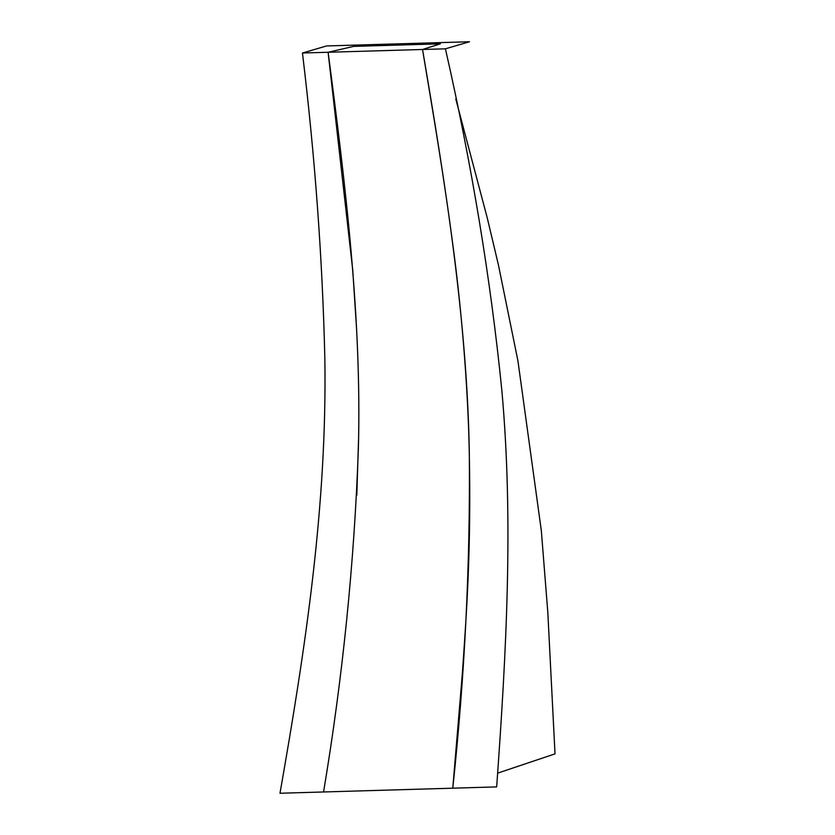 <?xml version="1.0" encoding="UTF-8"?>
<svg xmlns="http://www.w3.org/2000/svg" width="835" height="835" viewBox="0 0 835 835"><rect width="100%" height="100%" fill="white"/><g stroke="black" fill="none" stroke-linecap="round" stroke-linejoin="round"><path stroke-width="1.25" d="M445.42 48.816C471.796 164.787 490.583 278.473 501.793 389.893C513.702 520.936 506.25 653.127 496.668 786.894L452.779 788.188L462.392 673.041C466.619 611.742 471.284 549.43 469.28 452.539C467.944 383.975 461.077 307.019 453.708 251.377C443.876 175.559 433.167 113.55 422.531 49.484C446.067 187.228 467.349 323.187 469.343 454.323C470.262 564.731 464.74 676.026 452.789 788.188L323.562 791.966C342.757 677.091 354.364 562.539 358.382 448.311C361.805 320.546 345.92 187.124 328.113 52.261L422.531 49.484L440.369 43.827L353.623 46.395L328.113 52.261L302.458 53.012L326.589 45.946L469.541 41.75L445.42 48.816L422.531 49.484L440.379 43.827L353.623 46.395L328.103 52.261L352.735 269.997L356.618 329.501M455.795 99.041L487.348 218.29L498.443 265.019L517.93 360.866L541.32 530.58L547.823 612.493L555.014 753.869L497.608 773.147M358.528 439.993L356.816 495.291M323.562 791.977L279.986 793.25C305.641 647.24 327.153 505.039 324.846 358.424C322.467 258.599 315.004 156.792 302.458 53.012"/></g></svg>
